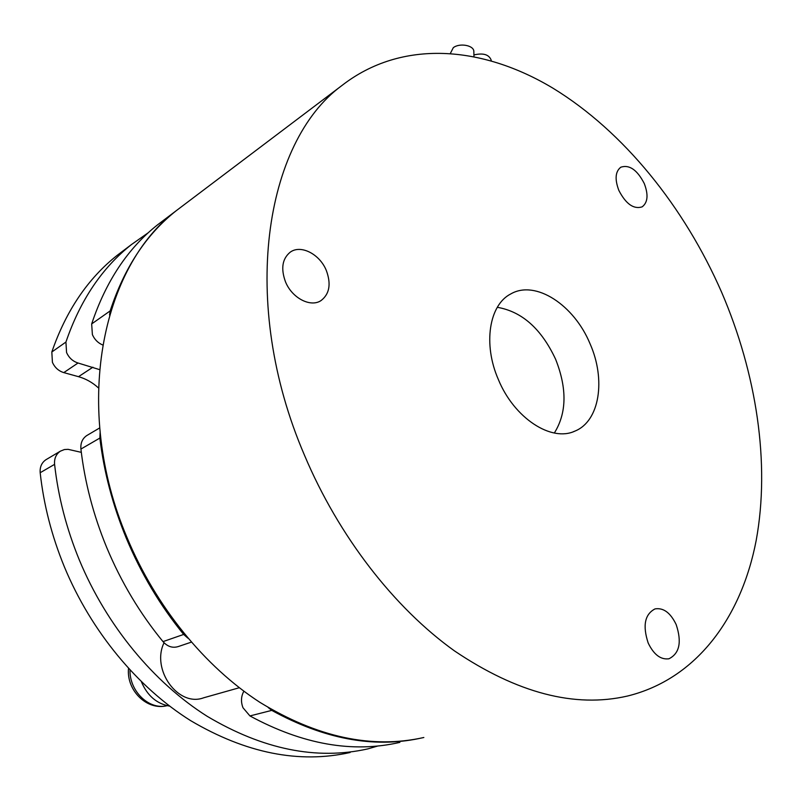 <?xml version="1.0" encoding="UTF-8"?>
<svg xmlns="http://www.w3.org/2000/svg" width="802" height="802" viewBox="0 0 802 802"><rect width="100%" height="100%" fill="white"/><g stroke="black" fill="none" stroke-linecap="round" stroke-linejoin="round"><path stroke-width="1.2" d="M491.185 60.411L491.175 60.11C488.999 54.506 483.245 52.772 473.922 54.927M450.463 53.233L453.3 47.679C459.636 42.676 473.982 45.353 473.842 51.478L473.852 51.779M326.354 270.565C331.276 283.998 329.522 293.983 321.101 300.529C310.685 307.767 291.968 298.123 285.472 281.763C280.68 268.59 282.264 258.735 290.224 252.179C300.83 244.279 319.878 254.204 326.354 270.565M644.257 183.498C648.537 194.756 647.826 202.545 642.131 206.866C633.69 209.492 625.931 204.029 618.863 190.455C614.643 179.267 615.294 171.518 620.828 167.197C629.38 164.43 637.189 169.864 644.257 183.498M676.166 624.547C681.951 642.011 679.565 653.409 669.008 658.753C660.748 659.926 653.81 654.683 648.176 643.003C642.492 625.63 644.768 614.262 655.013 608.908C663.424 607.525 670.472 612.738 676.166 624.547M721.72 292.459C684.367 206.956 623.766 131.478 552.959 88.19C482.373 45.804 401.742 38.827 341.742 85.654C264.69 141.934 238.816 302.575 304.479 455.215C338.735 536.468 394.343 607.886 454.483 650.903C517.14 693.118 574.803 708.166 627.465 696.046C696.878 679.023 741.489 617.019 756.176 540.488C770.341 463.265 756.497 373.521 721.72 292.459M183.618 205.132L176.981 210.144C101.323 266.094 71.949 408.268 127.077 537.671C155.839 606.753 204.831 666.612 259.878 702.331C317.361 737.399 372.008 749.118 423.837 737.499M497.31 307.306C522.002 311.557 541.45 328.9 555.636 359.316C567.194 388.559 566.763 413.12 554.332 433.02M498.383 379.577C514.232 418.253 551.485 442.333 574.984 431.075C599.696 421.16 606.001 379.637 590.072 343.817C574.152 305.011 535.505 279.547 510.784 293.933C489.18 304.8 482.784 344.058 498.383 379.577M169.633 706.131C156.691 703.775 147.277 695.655 141.393 681.76M164.039 642.773C150.936 669.72 178.345 707.434 203.668 697.79L239.287 687.735M66.566 352.509C68.962 357.842 72.792 361.331 78.045 363.005L63.779 372.609C58.566 370.985 54.787 367.557 52.421 362.314L51.819 351.998L65.924 342.063L66.566 352.509M81.313 452.358L68.09 449.331L64.401 449.551L60.391 451.155C56.08 454.122 54.135 458.523 54.586 464.358C58.205 496.719 66.446 528.558 79.288 559.886C106.586 625.68 153.683 682.472 207.137 716.276C262.966 749.459 316.499 760.336 367.737 748.918L378.053 745.94M54.586 464.358L40.18 472.719C43.669 504.618 51.729 535.987 64.361 566.824C91.207 631.585 137.703 687.434 190.635 720.637C245.923 753.238 299.076 763.865 350.103 752.507M102.596 344.94C97.944 342.925 94.536 339.487 92.39 334.624L91.669 323.928L110.165 310.905L109.543 314.975M268.179 707.504L271.758 710.382C323.527 738.812 372.669 748.186 419.175 738.502M271.758 710.382L249.943 715.935L242.986 707.745C240.811 702.021 241.021 696.667 243.618 691.685L243.878 691.214M100.1 432.599L99.859 438.072C103.919 471.867 112.721 505.2 126.235 538.062C141.012 573.47 160.149 605.6 183.668 634.432L187.879 638.151M99.859 438.072L80.912 449.07C84.791 482.273 93.353 514.974 106.586 547.195C121.052 581.911 139.849 613.39 163.006 641.62L183.668 634.432M80.912 449.07C80.431 443.085 82.365 438.594 86.726 435.586L87.308 435.245M164.179 219.818L157.583 224.811C127.879 248.269 105.904 281.302 91.669 323.928M249.943 715.935C302.635 744.457 352.609 753.278 399.857 742.381M191.307 642.151L178.345 646.532C172.661 648.317 167.548 646.673 163.006 641.62M182.826 205.733L176.189 210.746C146.365 234.314 124.35 267.698 110.165 310.905M148.29 232.72L131.598 244.45C102.095 267.738 80.21 300.269 65.924 342.063M99.408 369.572L78.045 363.005M40.18 472.719C39.759 466.964 41.694 462.614 45.985 459.676L46.546 459.345M98.355 387.827C92.42 382.454 85.804 378.734 78.516 376.679L63.779 372.609M123.859 250.294L117.323 255.226C87.959 278.414 66.115 310.665 51.819 351.998M129.994 670.071C129.473 691.514 149.362 710.351 167.147 705.67C146.977 710.933 126.315 690.392 128.51 668.457M243.618 691.685L244.269 691.504M92.922 367.196L78.516 376.679M491.175 60.11L491.195 60.701M473.962 56.481L473.842 51.478M321.101 300.529L320.289 301.011M669.008 658.753L668.447 658.873M341.742 85.654L176.981 210.144M574.984 431.075L573.31 431.737M176.189 210.746L157.583 224.811M99.648 427.957L86.726 435.586M131.598 244.45L117.323 255.226M60.391 451.155L45.985 459.676"/></g></svg>
